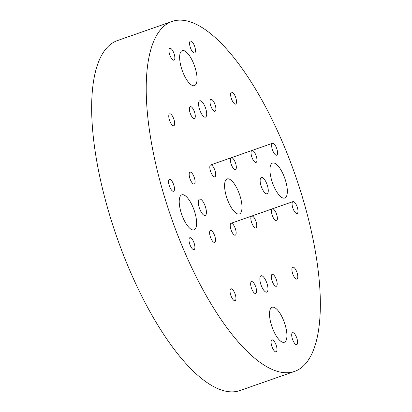 <?xml version="1.0" encoding="UTF-8"?>
<svg xmlns="http://www.w3.org/2000/svg" width="412" height="412" viewBox="0 0 412 412"><rect width="100%" height="100%" fill="white"/><g stroke="black" fill="none" stroke-linecap="round" stroke-linejoin="round"><path stroke-width="0.62" d="M117.441 40.572A185.4 65.534 70.7 0 0 116.869 237.214A185.4 65.534 70.7 0 0 239.995 390.535L294.559 371.428A185.4 65.534 70.7 0 0 295.131 174.786A185.4 65.534 70.7 0 0 172.005 21.465L117.441 40.572M172.005 21.465A185.4 65.534 70.7 0 0 171.428 218.108A185.4 65.534 70.7 0 0 294.559 371.428M266.78 292.103A8.652 3.059 70.7 0 0 266.806 282.926A8.652 3.059 70.7 0 0 261.059 275.772A8.652 3.059 70.7 0 0 261.033 284.95A8.652 3.059 70.7 0 0 266.78 292.103M173.607 191.281A6.304 2.23 70.7 0 0 173.627 184.597A6.304 2.23 70.7 0 0 169.44 179.385A6.304 2.23 70.7 0 0 169.42 186.07A6.304 2.23 70.7 0 0 173.607 191.281M173.797 125.732A6.304 2.23 70.7 0 0 173.818 119.047A6.304 2.23 70.7 0 0 169.631 113.836A6.304 2.23 70.7 0 0 169.615 120.52A6.304 2.23 70.7 0 0 173.797 125.732M194.227 184.061A6.304 2.23 70.7 0 0 194.243 177.376A6.304 2.23 70.7 0 0 190.061 172.165A6.304 2.23 70.7 0 0 190.04 178.849A6.304 2.23 70.7 0 0 194.227 184.061M173.993 60.188A6.304 2.23 70.7 0 0 174.008 53.503A6.304 2.23 70.7 0 0 169.826 48.286A6.304 2.23 70.7 0 0 169.806 54.976A6.304 2.23 70.7 0 0 173.993 60.188M194.418 118.512A6.304 2.23 70.7 0 0 194.438 111.827A6.304 2.23 70.7 0 0 190.251 106.615A6.304 2.23 70.7 0 0 190.231 113.3A6.304 2.23 70.7 0 0 194.418 118.512M214.843 176.841A6.304 2.23 70.7 0 0 214.863 170.156A6.304 2.23 70.7 0 0 210.676 164.944A6.304 2.23 70.7 0 0 210.656 171.629A6.304 2.23 70.7 0 0 214.843 176.841M276.122 351.822A6.304 2.23 70.7 0 0 276.143 345.138A6.304 2.23 70.7 0 0 271.956 339.926A6.304 2.23 70.7 0 0 271.935 346.61A6.304 2.23 70.7 0 0 276.122 351.822M235.077 300.719A6.304 2.23 70.7 0 0 235.097 294.029A6.304 2.23 70.7 0 0 230.911 288.817A6.304 2.23 70.7 0 0 230.89 295.502A6.304 2.23 70.7 0 0 235.077 300.719M255.698 293.498A6.304 2.23 70.7 0 0 255.713 286.814A6.304 2.23 70.7 0 0 251.526 281.597A6.304 2.23 70.7 0 0 251.511 288.287A6.304 2.23 70.7 0 0 255.698 293.498M194.037 249.61A6.304 2.23 70.7 0 0 194.052 242.925A6.304 2.23 70.7 0 0 189.865 237.709A6.304 2.23 70.7 0 0 189.85 244.398A6.304 2.23 70.7 0 0 194.037 249.61M214.652 242.39A6.304 2.23 70.7 0 0 214.673 235.705A6.304 2.23 70.7 0 0 210.486 230.488A6.304 2.23 70.7 0 0 210.465 237.178A6.304 2.23 70.7 0 0 214.652 242.39M235.267 235.17A6.304 2.23 70.7 0 0 235.288 228.485A6.304 2.23 70.7 0 0 231.101 223.273A6.304 2.23 70.7 0 0 231.081 229.958A6.304 2.23 70.7 0 0 235.267 235.17M297.119 213.509A6.304 2.23 70.7 0 0 297.14 206.824A6.304 2.23 70.7 0 0 292.953 201.612A6.304 2.23 70.7 0 0 292.932 208.297A6.304 2.23 70.7 0 0 297.119 213.509M296.928 279.058A6.304 2.23 70.7 0 0 296.949 272.373A6.304 2.23 70.7 0 0 292.762 267.156A6.304 2.23 70.7 0 0 292.741 273.846A6.304 2.23 70.7 0 0 296.928 279.058M276.503 220.729A6.304 2.23 70.7 0 0 276.524 214.044A6.304 2.23 70.7 0 0 272.337 208.833A6.304 2.23 70.7 0 0 272.317 215.517A6.304 2.23 70.7 0 0 276.503 220.729M296.738 344.607A6.304 2.23 70.7 0 0 296.758 337.917A6.304 2.23 70.7 0 0 292.572 332.705A6.304 2.23 70.7 0 0 292.551 339.39A6.304 2.23 70.7 0 0 296.738 344.607M276.313 286.278A6.304 2.23 70.7 0 0 276.334 279.594A6.304 2.23 70.7 0 0 272.147 274.377A6.304 2.23 70.7 0 0 272.126 281.066A6.304 2.23 70.7 0 0 276.313 286.278M255.888 227.949A6.304 2.23 70.7 0 0 255.904 221.265A6.304 2.23 70.7 0 0 251.722 216.053A6.304 2.23 70.7 0 0 251.701 222.738A6.304 2.23 70.7 0 0 255.888 227.949M194.608 52.968A6.304 2.23 70.7 0 0 194.629 46.283A6.304 2.23 70.7 0 0 190.442 41.066A6.304 2.23 70.7 0 0 190.421 47.756A6.304 2.23 70.7 0 0 194.608 52.968M235.654 104.076A6.304 2.23 70.7 0 0 235.669 97.386A6.304 2.23 70.7 0 0 231.482 92.175A6.304 2.23 70.7 0 0 231.467 98.859A6.304 2.23 70.7 0 0 235.654 104.076M215.033 111.297A6.304 2.23 70.7 0 0 215.054 104.607A6.304 2.23 70.7 0 0 210.867 99.395A6.304 2.23 70.7 0 0 210.846 106.08A6.304 2.23 70.7 0 0 215.033 111.297M276.694 155.18A6.304 2.23 70.7 0 0 276.715 148.495A6.304 2.23 70.7 0 0 272.528 143.283A6.304 2.23 70.7 0 0 272.507 149.968A6.304 2.23 70.7 0 0 276.694 155.18M256.079 162.4A6.304 2.23 70.7 0 0 256.099 155.715A6.304 2.23 70.7 0 0 251.912 150.504A6.304 2.23 70.7 0 0 251.892 157.188A6.304 2.23 70.7 0 0 256.079 162.4M235.458 169.62A6.304 2.23 70.7 0 0 235.479 162.936A6.304 2.23 70.7 0 0 231.292 157.724A6.304 2.23 70.7 0 0 231.276 164.409A6.304 2.23 70.7 0 0 235.458 169.62M239.408 213.946A18.54 6.556 70.7 0 0 239.465 194.279A18.54 6.556 70.7 0 0 227.151 178.947A18.54 6.556 70.7 0 0 227.094 198.61A18.54 6.556 70.7 0 0 239.408 213.946M284.347 342.264A18.54 6.556 70.7 0 0 284.404 322.601A18.54 6.556 70.7 0 0 272.09 307.27A18.54 6.556 70.7 0 0 272.033 326.932A18.54 6.556 70.7 0 0 284.347 342.264M194.052 229.829A18.54 6.556 70.7 0 0 194.109 210.166A18.54 6.556 70.7 0 0 181.795 194.83A18.54 6.556 70.7 0 0 181.738 214.498A18.54 6.556 70.7 0 0 194.052 229.829M194.469 85.624A18.54 6.556 70.7 0 0 194.531 65.961A18.54 6.556 70.7 0 0 182.217 50.63A18.54 6.556 70.7 0 0 182.161 70.292A18.54 6.556 70.7 0 0 194.469 85.624M284.769 198.059A18.54 6.556 70.7 0 0 284.826 178.396A18.54 6.556 70.7 0 0 272.512 163.064A18.54 6.556 70.7 0 0 272.456 182.727A18.54 6.556 70.7 0 0 284.769 198.059M205.217 215.44A8.652 3.059 70.7 0 0 205.243 206.268A8.652 3.059 70.7 0 0 199.496 199.109A8.652 3.059 70.7 0 0 199.47 208.287A8.652 3.059 70.7 0 0 205.217 215.44M267.069 193.784A8.652 3.059 70.7 0 0 267.094 184.607A8.652 3.059 70.7 0 0 261.347 177.448A8.652 3.059 70.7 0 0 261.321 186.626A8.652 3.059 70.7 0 0 267.069 193.784M205.5 117.121A8.652 3.059 70.7 0 0 205.526 107.944A8.652 3.059 70.7 0 0 199.784 100.791A8.652 3.059 70.7 0 0 199.753 109.968A8.652 3.059 70.7 0 0 205.5 117.121M272.528 143.283L210.676 164.944M292.953 201.612L231.101 223.273"/></g></svg>
